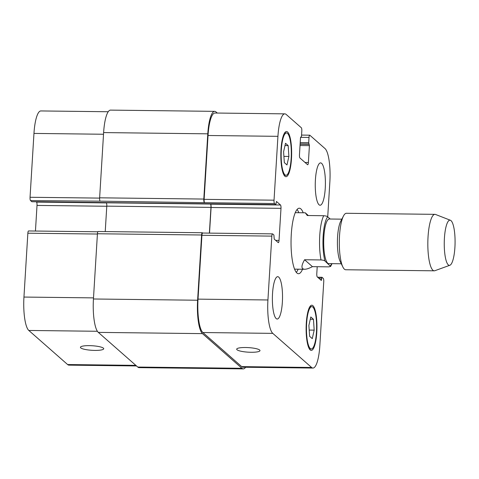 <?xml version="1.0" encoding="UTF-8"?>
<svg xmlns="http://www.w3.org/2000/svg" width="479" height="479" viewBox="0 0 479 479"><rect width="100%" height="100%" fill="white"/><g stroke="black" fill="none" stroke-linecap="round" stroke-linejoin="round"><path stroke-width="0.72" d="M312.44 266.659C309.057 268.402 306.446 269.27 304.596 269.264C301.105 269.054 301.099 265.887 304.572 259.744L321.02 259.941C323.295 260.157 324.618 260.528 324.99 261.055L330.654 266.438L328.887 266.851L312.44 266.659L304.572 259.744M330.193 219.023L327.696 216.831C327.325 216.304 326.001 215.933 323.726 215.718L307.279 215.52L305.273 212.796L308.338 215.532M341.82 219.16L329.312 219.011A22.309 5.341 90.7 0 0 323.702 241.254A22.309 5.341 90.7 0 0 328.78 263.624L341.288 263.773M296.321 272.377A32.758 7.844 90.7 0 0 298.142 269.186M298.818 212.718A32.758 7.844 90.7 0 0 297.076 209.485M302.53 269.24A32.758 7.844 -89.3 0 1 298.501 273.713A32.758 7.844 -89.3 0 1 291.046 240.865A32.758 7.844 -89.3 0 1 299.285 208.203A32.758 7.844 -89.3 0 1 300.854 208.892A32.758 7.844 -89.3 0 1 303.201 212.772M450.422 220.268L435.543 214.466A28.237 6.76 90.7 0 0 434.938 214.347L346.413 213.287A28.237 6.76 90.7 0 0 343.491 215.957L340.713 221.286A22.309 5.341 90.7 0 0 337.414 241.416A22.309 5.341 90.7 0 0 340.228 261.624L342.88 267.019A28.237 6.76 90.7 0 0 345.736 269.755L434.261 270.815A28.237 6.76 90.7 0 0 434.872 270.707L449.883 265.264A22.591 5.407 90.7 0 0 455.05 244.092A22.591 5.407 90.7 0 0 451.014 220.645A22.591 5.407 90.7 0 0 450.422 220.268A22.591 5.407 90.7 0 0 444.255 242.697A22.591 5.407 90.7 0 0 449.883 265.264M343.491 215.957A28.237 6.76 90.7 0 0 339.318 241.44A28.237 6.76 90.7 0 0 342.88 267.019M434.938 214.347A28.237 6.76 90.7 0 0 427.837 242.5A28.237 6.76 90.7 0 0 434.261 270.815M251.044 352.275A11.676 2.281 3.5 0 1 236.686 349.179A11.676 2.281 3.5 0 1 248.475 347.616A11.676 2.281 3.5 0 1 259.989 350.604A11.676 2.281 3.5 0 1 251.044 352.275M94.788 350.406A11.676 2.281 3.5 0 1 80.43 347.311A11.676 2.281 3.5 0 1 92.219 345.748A11.676 2.281 3.5 0 1 103.733 348.742A11.676 2.281 3.5 0 1 94.788 350.406M97.824 231.782L28.542 230.956A2.826 0.677 90.7 0 0 27.854 233.201L23.95 297.058A28.237 6.76 90.7 0 0 28.812 330.456L67.623 364.549A28.237 6.76 90.7 0 0 68.976 365.142L136.509 365.95M36.182 201.779L36.53 202.084A2.826 0.677 -89.3 0 1 37.015 205.425L35.446 231.04M108.206 111.745L40.853 110.942A28.237 6.76 90.7 0 0 33.961 133.419L30.051 197.27A2.826 0.677 90.7 0 0 30.542 200.611L31.895 201.707M319.062 204.796A21.178 5.071 -89.3 0 1 315.314 181.864A21.178 5.071 -89.3 0 1 320.583 162.89A21.178 5.071 -89.3 0 1 325.403 184.122A21.178 5.071 -89.3 0 1 320.08 205.24A21.178 5.071 -89.3 0 1 319.062 204.796M276.185 318.583A21.178 5.071 -89.3 0 1 272.431 295.651A21.178 5.071 -89.3 0 1 277.706 276.676A21.178 5.071 -89.3 0 1 282.52 297.914A21.178 5.071 -89.3 0 1 277.197 319.026A21.178 5.071 -89.3 0 1 276.185 318.583M284.328 162.626L283.592 151.789L285.508 143.281L288.16 145.604L288.891 156.441L286.975 164.956L284.328 162.626M288.891 156.441L283.903 156.388M288.16 145.604L284.993 145.568M309.626 336.312L308.889 325.469L310.805 316.96L313.458 319.289L314.188 330.127L312.272 338.635L309.626 336.312M314.188 330.127L309.2 330.067M313.458 319.289L310.29 319.248M284.975 174.847A21.178 5.071 90.7 0 0 285.993 175.296A21.178 5.071 90.7 0 0 291.316 154.178A21.178 5.071 90.7 0 0 286.496 132.94A21.178 5.071 90.7 0 0 281.221 151.915A21.178 5.071 90.7 0 0 284.975 174.847M284.891 176.23A22.591 5.407 -89.3 0 1 280.892 151.771A22.591 5.407 -89.3 0 1 286.514 131.527A22.591 5.407 -89.3 0 1 291.651 154.184A22.591 5.407 -89.3 0 1 285.975 176.703A22.591 5.407 -89.3 0 1 284.891 176.23M310.272 348.532A21.178 5.071 90.7 0 0 311.284 348.975A21.178 5.071 90.7 0 0 316.613 327.858A21.178 5.071 90.7 0 0 311.793 306.62A21.178 5.071 90.7 0 0 306.518 325.594A21.178 5.071 90.7 0 0 310.272 348.532M310.188 349.909A22.591 5.407 -89.3 0 1 306.183 325.451A22.591 5.407 -89.3 0 1 311.811 305.213A22.591 5.407 -89.3 0 1 316.948 327.864A22.591 5.407 -89.3 0 1 311.272 350.389A22.591 5.407 -89.3 0 1 310.188 349.909M327.72 216.849L329.857 181.942A28.237 6.76 90.7 0 0 324.99 148.544L309.847 135.24A2.826 0.677 90.7 0 0 309.709 135.18A2.826 0.677 90.7 0 0 309.021 137.431L308.704 142.682L309.416 145.64L308.386 162.501A2.826 0.677 -89.3 0 1 307.698 164.752A2.826 0.677 -89.3 0 1 307.56 164.692L299.956 158.01A2.826 0.677 -89.3 0 1 299.471 154.669L300.501 137.808L301.489 136.347L301.812 131.096A2.826 0.677 90.7 0 0 301.327 127.755L286.185 114.451A28.237 6.76 90.7 0 0 284.831 113.858A28.237 6.76 90.7 0 0 277.934 136.335L274.03 200.186A2.826 0.677 90.7 0 0 274.515 203.527L275.82 204.641L276.455 201.461L280.508 205A2.826 0.677 -89.3 0 1 280.993 208.341L279.029 240.404A2.826 0.677 -89.3 0 1 278.341 242.649A2.826 0.677 -89.3 0 1 278.209 242.59L274.21 239.081L273.904 235.027L272.659 233.932A2.826 0.677 90.7 0 0 272.521 233.872A2.826 0.677 90.7 0 0 271.832 236.117L267.929 299.974A28.237 6.76 90.7 0 0 272.791 333.372L311.601 367.465A28.237 6.76 90.7 0 0 312.955 368.058A28.237 6.76 90.7 0 0 319.846 345.581L323.75 281.73A2.826 0.677 90.7 0 0 323.265 278.389L321.966 277.269L321.331 280.454L317.278 276.916A2.826 0.677 -89.3 0 1 316.793 273.575L317.212 266.713M312.955 368.058L243.051 367.219A28.237 6.76 -89.3 0 1 241.697 366.627L202.886 332.534A28.237 6.76 -89.3 0 1 198.025 299.136L201.928 235.285A2.826 0.677 -89.3 0 1 202.617 233.039L272.521 233.872M204.288 202.401A2.826 0.677 -89.3 0 1 203.803 199.06L207.79 133.827A28.237 6.76 -89.3 0 1 214.682 111.356L110.511 110.11A28.237 6.76 90.7 0 0 103.62 132.581L99.632 197.815A2.826 0.677 90.7 0 0 100.117 201.156L204.617 202.689A2.826 0.677 -89.3 0 1 204.126 199.348L208.036 135.497A28.237 6.76 -89.3 0 1 214.927 113.02L284.831 113.858M209.521 233.117L211.089 207.503A2.826 0.677 90.7 0 0 210.604 204.162L210.473 204.048A2.826 0.677 90.7 0 1 210.958 207.389L209.383 233.117M245.601 367.255A28.237 6.76 -89.3 0 1 243.296 368.89A28.237 6.76 -89.3 0 1 241.937 368.297L202.479 333.629A28.237 6.76 -89.3 0 1 197.611 300.231L201.599 234.997A2.826 0.677 -89.3 0 1 202.294 232.746A2.826 0.677 -89.3 0 1 202.425 232.806L202.689 233.039M214.682 111.356A28.237 6.76 -89.3 0 1 216.035 111.948L217.292 113.05M202.294 232.746L98.123 231.507A2.826 0.677 90.7 0 0 97.429 233.752L93.441 298.986A28.237 6.76 90.7 0 0 98.309 332.384L137.772 367.052A28.237 6.76 90.7 0 0 139.126 367.644L243.296 368.89M210.473 204.048L106.302 202.803A2.826 0.677 -89.3 0 1 106.787 206.144L105.23 231.591M100.117 201.156L30.542 200.611M330.396 265.803A25.411 6.083 90.7 0 0 331.696 263.66M327.696 216.831A25.411 6.083 90.7 0 0 323.145 236.135A25.411 6.083 90.7 0 0 324.99 261.055M323.726 215.718A28.237 6.76 90.7 0 0 321.02 259.941M241.697 366.627L311.601 367.465M300.561 137.329L309.021 137.431M305.027 162.465L308.386 162.501M208.036 135.497L277.934 136.335M204.126 199.348L274.03 200.186M204.617 202.689L274.515 203.527M211.089 207.503L280.993 208.341M210.604 204.162L280.508 205M275.67 240.362L279.029 240.404M201.928 235.285L271.832 236.117M198.025 299.136L267.929 299.974M202.886 332.534L272.791 333.372M135.844 365.363L67.623 364.549M103.518 134.252L33.961 133.419M99.614 198.102L30.051 197.27M106.398 202.922L36.53 202.084M106.781 206.257L37.015 205.425M97.417 234.033L27.854 233.201M93.507 297.884L23.95 297.058M97.387 331.276L28.812 330.456M320.259 279.538L321.607 279.55M318.667 278.137L321.69 278.173M137.772 367.052L241.937 368.297M98.309 332.384L202.479 333.629M93.441 298.986L197.611 300.231M97.429 233.752L201.599 234.997M106.787 206.144L210.958 207.389M31.788 201.707L275.766 204.617M99.632 197.815L203.803 199.06M103.62 132.581L207.79 133.827M300.59 137.216L301.159 137.222M300.034 145.526L309.416 145.64M300.111 144.197L309.224 144.305M300.129 143.91L308.895 144.017M300.213 142.58L308.704 142.682M330.654 266.438L331.995 263.66M294.579 269.144L304.596 269.264M295.256 212.676L305.273 212.796M286.496 132.94L284.616 132.917M285.993 175.296L284.107 175.272M311.793 306.62L309.913 306.602M311.284 348.975L309.404 348.951M309.709 135.18L301.566 135.084M317.625 277.221L321.966 277.269M31.842 201.731L275.82 204.641M300.584 137.239L301.213 137.245"/></g></svg>

